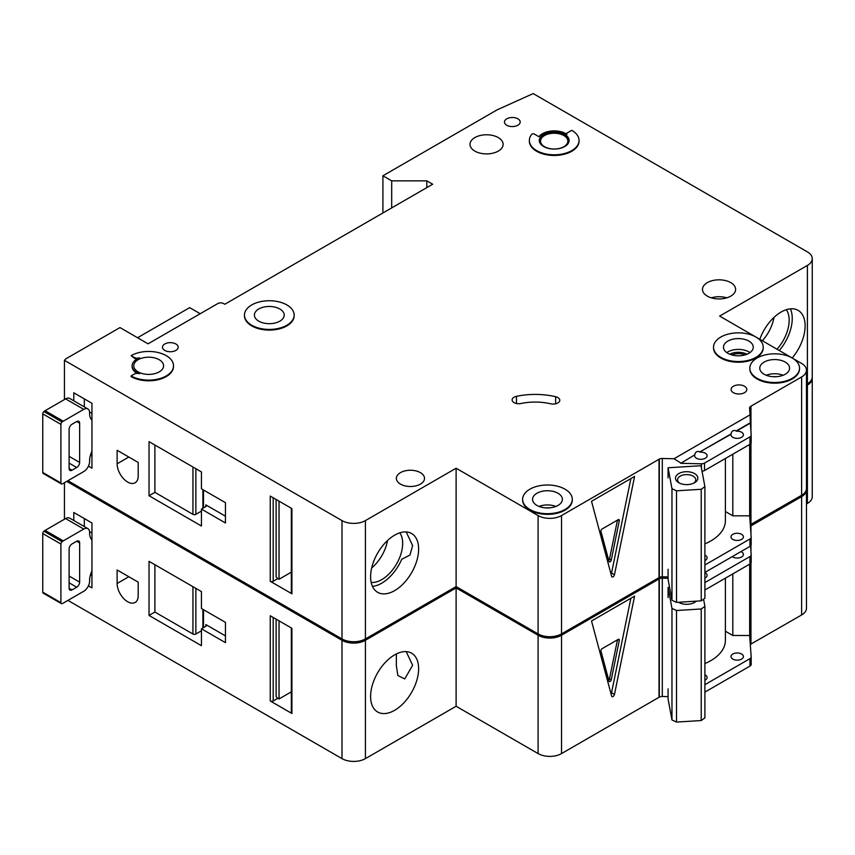 <?xml version="1.0" encoding="UTF-8"?>
<svg xmlns="http://www.w3.org/2000/svg" width="855" height="855" viewBox="0 0 855 855"><rect width="100%" height="100%" fill="white"/><g stroke="black" fill="none" stroke-linecap="round" stroke-linejoin="round"><path stroke-width="1.28" d="M678.763 482.722L678.763 482.722A11.179 6.455 180 0 1 678.763 473.595A11.179 6.455 180 0 1 694.57 473.595A11.179 6.455 180 0 1 694.57 482.722A11.179 6.455 180 0 1 678.763 482.722M693.758 483.15A9.106 5.258 0 0 0 695.778 479.847A9.106 5.258 0 0 0 693.106 476.139A9.106 5.258 0 0 0 683.177 474.995A9.106 5.258 0 0 0 677.555 479.847A9.106 5.258 0 0 0 679.565 483.15M671.966 488.686L676.519 490.813L701.228 489.284L701.228 600.851L704.894 598.222L704.894 486.655L701.014 465.729L668.076 467.771L671.966 488.686L671.966 600.263L676.519 602.38L701.228 600.851M701.228 489.284L704.894 486.655M704.894 543.855A49.686 28.685 0 0 0 725.403 520.642L725.403 458.483M668.076 569.206L668.076 579.348L671.966 600.263M668.076 467.771L668.076 477.913M676.519 490.813L676.519 602.38M372.47 586.391A33.954 19.601 120 0 0 381.736 583.185A33.954 19.601 120 0 0 401.722 559.298L409.962 555.045L412.634 545.608L406.2 531.928M371.177 582.426A29.594 17.089 120 0 0 381.736 579.626A29.594 17.089 120 0 0 399.894 557.011A29.594 17.089 120 0 0 399.809 532.836M371.69 567.944A29.594 17.089 120 0 0 387.518 540.52M91.945 451.29A16.566 9.565 120 0 0 89.604 460.76L89.604 461.433A8.283 4.777 120 0 1 83.747 471.575L63.249 483.406A8.283 4.777 120 0 1 62.073 483.951A2.073 1.197 120 0 1 61.336 483.919A2.073 1.197 120 0 1 60.908 482.968L60.908 424.347L42.75 413.863A2.073 1.197 -60 0 1 43.926 411.533A8.283 4.777 -60 0 1 45.091 410.721L65.589 398.879A8.283 4.777 -60 0 1 69.736 398.473L87.883 408.957A8.283 4.777 120 0 0 83.747 409.363L63.249 421.194A8.283 4.777 120 0 0 62.073 422.007A2.073 1.197 120 0 0 60.908 424.347M61.336 483.919L43.178 473.435A2.073 1.197 -60 0 1 42.75 472.484L42.75 413.863M84.324 398.879L84.324 406.895M87.883 408.957A8.283 4.777 120 0 1 89.604 412.741L89.604 413.425A16.566 9.565 120 0 0 91.945 420.179M69.105 468.529L72.034 470.218A4.136 2.394 120 0 1 69.96 470.421A4.136 2.394 120 0 1 69.105 468.529L69.105 429.306A4.136 2.394 120 0 1 72.034 424.24L76.715 421.536L79.643 423.225A4.136 2.394 120 0 0 78.788 421.333A4.136 2.394 120 0 0 76.715 421.536M79.643 423.225L79.643 462.448A4.136 2.394 120 0 1 76.715 467.514L72.034 470.218M91.945 456.025L90.459 455.17M89.561 411.982L91.945 413.35M776.992 349.214A29.594 17.089 120 0 0 786.301 309.692M762.361 340.76A29.594 17.089 120 0 0 774.01 317.376M779.3 350.539A33.954 19.601 120 0 0 790.383 308.837M164.78 350.411A7.866 4.542 180 0 1 162.471 347.194A7.866 4.542 180 0 1 167.324 343.005A7.866 4.542 180 0 1 175.906 343.988A7.866 4.542 180 0 1 178.203 347.194A7.866 4.542 180 0 1 173.351 351.394A7.866 4.542 180 0 1 164.78 350.411M506.769 125.236A7.866 4.542 180 0 1 504.461 122.03A7.866 4.542 180 0 1 509.313 117.83A7.866 4.542 180 0 1 517.895 118.813A7.866 4.542 180 0 1 520.193 122.03A7.866 4.542 180 0 1 515.341 126.219A7.866 4.542 180 0 1 506.769 125.236M127.662 482.06A14.909 8.603 -120 0 0 135.111 482.797A14.909 8.603 -120 0 0 138.2 475.968L138.2 462.448L117.124 450.275L117.124 463.795A14.909 8.603 -120 0 0 127.662 482.06M744.929 354.932A10.559 6.092 0 0 0 731.816 354.932M557.845 397.554A6.626 3.826 180 0 1 559.79 400.258A6.626 3.826 180 0 1 550.684 403.806A41.403 23.908 180 0 0 521.005 403.507A6.626 3.826 180 0 1 512.113 399.916A6.626 3.826 180 0 1 516.473 396.325A54.656 31.56 180 0 1 555.643 396.709A6.626 3.826 180 0 1 557.845 397.554M251.733 325.221A24.848 14.343 0 0 0 278.816 328.331A24.848 14.343 0 0 0 294.152 315.078A24.848 14.343 0 0 0 286.874 304.936A24.848 14.343 0 0 0 259.792 301.826A24.848 14.343 0 0 0 244.455 315.078A24.848 14.343 0 0 0 251.733 325.221M294.141 315.42A24.848 14.343 180 0 1 294.152 315.752A24.848 14.343 180 0 1 278.816 329.004A24.848 14.343 180 0 1 251.733 325.894A24.848 14.343 180 0 1 244.455 315.752A24.848 14.343 180 0 1 244.466 315.42M279.841 308.997A14.909 8.603 0 0 0 263.596 307.127A14.909 8.603 0 0 0 254.395 315.078A14.909 8.603 0 0 0 258.766 321.159A14.909 8.603 0 0 0 275.011 323.03A14.909 8.603 0 0 0 284.213 315.078A14.909 8.603 0 0 0 279.841 308.997M131.104 355.648L134.331 357.508A4.136 2.394 180 0 0 139.536 357.818A16.566 9.565 180 0 0 132.108 365.79A16.566 9.565 180 0 0 139.536 373.774A4.136 2.394 180 0 0 134.331 374.073L131.104 375.933A24.848 14.343 0 0 0 158.175 379.043A24.848 14.343 0 0 0 173.512 365.79A24.848 14.343 0 0 0 166.233 355.648A24.848 14.343 0 0 0 131.104 355.648L134.331 358.192A4.136 2.394 0 0 0 137.217 358.886M159.212 359.709A14.909 8.603 0 0 0 142.967 357.839A14.909 8.603 0 0 0 133.765 365.79A14.909 8.603 0 0 0 138.125 371.882A14.909 8.603 0 0 0 154.37 373.742A14.909 8.603 0 0 0 163.583 365.79A14.909 8.603 0 0 0 159.212 359.709M755.938 337.052A24.848 14.343 0 0 0 728.866 333.942A24.848 14.343 0 0 0 713.53 347.194A24.848 14.343 0 0 0 720.808 357.337A24.848 14.343 0 0 0 747.879 360.447A24.848 14.343 0 0 0 763.216 347.194A24.848 14.343 0 0 0 755.938 337.052L719.632 316.094L807.398 265.424A16.566 9.565 0 0 0 812.25 258.659A16.566 9.565 0 0 0 807.398 251.894L533.189 93.58L497.108 109.857L382.912 175.788L391.697 180.854L426.827 180.854L432.683 184.231L224.801 304.262L223.625 303.578A4.136 2.394 0 0 0 217.769 303.578L148.086 343.817L119.978 327.583L65.792 358.865L64.446 360.35L341.989 520.599A16.566 9.565 0 0 0 365.416 520.599L456.11 468.23L538.094 515.565A16.566 9.565 0 0 0 561.521 515.565L659.312 459.103L659.312 577.446A4.136 2.394 0 0 1 662.304 576.804L668.076 576.943M763.205 347.536A24.848 14.343 180 0 1 763.216 347.878A24.848 14.343 180 0 1 747.879 361.131A24.848 14.343 180 0 1 720.808 358.021A24.848 14.343 180 0 1 713.53 347.878A24.848 14.343 180 0 1 713.53 347.536M748.916 341.113A14.909 8.603 0 0 0 732.671 339.243A14.909 8.603 0 0 0 723.469 347.194A14.909 8.603 0 0 0 727.829 353.286A14.909 8.603 0 0 0 744.074 355.146A14.909 8.603 0 0 0 753.276 347.194A14.909 8.603 0 0 0 748.916 341.113M785.221 362.071A14.909 8.603 0 0 0 768.976 360.212A14.909 8.603 0 0 0 759.774 368.163A14.909 8.603 0 0 0 764.135 374.244A14.909 8.603 0 0 0 780.38 376.115A14.909 8.603 0 0 0 789.582 368.163A14.909 8.603 0 0 0 785.221 362.071M757.113 378.305A24.848 14.343 0 0 0 784.185 381.416A24.848 14.343 0 0 0 799.521 368.163A24.848 14.343 0 0 0 792.243 358.021A24.848 14.343 0 0 0 765.172 354.911A24.848 14.343 0 0 0 749.835 368.163A24.848 14.343 0 0 0 757.113 378.305M799.521 368.494A24.848 14.343 180 0 1 799.521 368.836A24.848 14.343 180 0 1 784.185 382.089A24.848 14.343 180 0 1 757.113 378.979A24.848 14.343 180 0 1 749.835 368.836A24.848 14.343 180 0 1 749.835 368.494M558.005 493.25A14.909 8.603 0 0 0 541.76 491.39A14.909 8.603 0 0 0 532.558 499.341A14.909 8.603 0 0 0 536.929 505.423A14.909 8.603 0 0 0 553.174 507.293A14.909 8.603 0 0 0 562.376 499.341A14.909 8.603 0 0 0 558.005 493.25M529.897 509.484A24.848 14.343 0 0 0 556.968 512.594A24.848 14.343 0 0 0 572.305 499.341A24.848 14.343 0 0 0 565.037 489.199A24.848 14.343 0 0 0 537.955 486.089A24.848 14.343 0 0 0 522.619 499.341A24.848 14.343 0 0 0 529.897 509.484M572.305 499.673A24.848 14.343 180 0 1 572.305 500.015A24.848 14.343 180 0 1 556.968 513.267A24.848 14.343 180 0 1 529.897 510.157A24.848 14.343 180 0 1 522.619 500.015A24.848 14.343 180 0 1 522.629 499.673M563.862 135.55A13.669 7.887 0 0 0 548.974 133.84A13.669 7.887 0 0 0 540.531 141.128A13.669 7.887 0 0 0 544.539 146.707A13.669 7.887 0 0 0 559.427 148.417A13.669 7.887 0 0 0 567.859 141.128A13.669 7.887 0 0 0 563.862 135.55M539.302 140.786A14.909 8.603 180 0 1 548.771 133.113A14.909 8.603 180 0 1 564.738 135.047A14.909 8.603 180 0 1 569.099 140.786M564.738 134.363A14.909 8.603 0 0 0 548.493 132.504A14.909 8.603 0 0 0 539.291 140.455A14.909 8.603 0 0 0 543.662 146.536A14.909 8.603 0 0 0 559.907 148.407A14.909 8.603 0 0 0 569.109 140.455A14.909 8.603 0 0 0 564.738 134.363M579.049 140.455A24.848 14.343 0 0 1 554.2 154.798A24.848 14.343 0 0 1 529.352 140.455A24.848 14.343 0 0 1 531.714 134.353A1.657 0.951 180 0 1 534.386 134.085L538.949 136.725A16.566 9.565 180 0 1 565.914 133.69A16.566 9.565 180 0 1 566.929 134.331A1.657 0.951 180 0 1 566.544 133.722A1.657 0.951 180 0 1 567.025 133.049L571.771 130.313A24.848 14.343 0 0 1 579.049 140.455L579.049 141.128A24.848 14.343 180 0 1 554.2 155.471A24.848 14.343 180 0 1 529.352 141.128A24.848 14.343 180 0 1 529.363 140.786M759.806 339.285A33.954 19.601 -60 0 1 781.117 312.032A33.954 19.601 -60 0 1 798.1 310.354A33.954 19.601 -60 0 1 792.179 357.978M394.625 535.177A33.954 19.601 -60 0 1 411.597 533.499A33.954 19.601 -60 0 1 416.802 560.709A33.954 19.601 -60 0 1 394.625 590.623A33.954 19.601 -60 0 1 377.643 592.312A33.954 19.601 -60 0 1 372.438 565.102A33.954 19.601 -60 0 1 394.625 535.177M498.273 137.58A16.566 9.565 0 0 0 480.221 135.507A16.566 9.565 0 0 0 470.004 144.345A16.566 9.565 0 0 0 474.846 151.1A16.566 9.565 0 0 0 492.897 153.173A16.566 9.565 0 0 0 503.125 144.345A16.566 9.565 0 0 0 498.273 137.58M730.758 282.62A16.566 9.565 0 0 0 712.707 280.547A16.566 9.565 0 0 0 702.479 289.385A16.566 9.565 0 0 0 707.331 296.14A16.566 9.565 0 0 0 725.382 298.213A16.566 9.565 0 0 0 735.61 289.385A16.566 9.565 0 0 0 730.758 282.62M420.393 472.633A14.075 8.133 0 0 0 405.046 470.87A14.075 8.133 0 0 0 396.357 478.373A14.075 8.133 0 0 0 400.482 484.122A14.075 8.133 0 0 0 415.819 485.886A14.075 8.133 0 0 0 424.518 478.373A14.075 8.133 0 0 0 420.393 472.633M744.523 386.246A7.866 4.542 0 0 0 735.941 385.263A7.866 4.542 0 0 0 731.089 389.463A7.866 4.542 0 0 0 733.398 392.669A7.866 4.542 0 0 0 741.969 393.653A7.866 4.542 0 0 0 746.821 389.463A7.866 4.542 0 0 0 744.523 386.246M680.74 463.303L694.741 454.881L680.74 463.303L701.421 463.795A4.136 2.394 0 0 0 704.52 463.1L749.974 436.862A4.136 2.394 0 0 0 751.182 435.163A4.136 2.394 0 0 0 751.182 435.067L750.327 422.787L736.326 430.877C733.408 429.894 731.656 430.909 731.046 433.923L731.046 434.255A6.209 3.591 0 0 0 730.993 434.768A6.209 3.591 0 0 0 732.81 437.3A6.209 3.591 0 0 0 739.575 438.081A6.209 3.591 0 0 0 743.412 434.768A6.209 3.591 0 0 0 741.595 432.224A6.209 3.591 0 0 0 736.326 431.209L750.327 423.129M731.046 433.923L700.01 451.835C697.103 450.852 695.35 451.868 694.741 454.881M700.01 451.835L731.046 434.255M694.741 455.223A6.209 3.591 0 0 0 694.677 455.726A6.209 3.591 0 0 0 696.504 458.259A6.209 3.591 0 0 0 703.27 459.039A6.209 3.591 0 0 0 707.106 455.726A6.209 3.591 0 0 0 705.289 453.193A6.209 3.591 0 0 0 700.01 452.177M704.894 560.57A6.209 3.591 0 0 0 707.106 557.834A6.209 3.591 0 0 0 705.289 555.29A6.209 3.591 0 0 0 704.894 555.087M741.595 534.332A6.209 3.591 0 0 0 734.819 533.552A6.209 3.591 0 0 0 730.993 536.865A6.209 3.591 0 0 0 732.81 539.409A6.209 3.591 0 0 0 739.575 540.178A6.209 3.591 0 0 0 743.412 536.865A6.209 3.591 0 0 0 741.595 534.332M173.512 366.132A24.848 14.343 180 0 1 173.512 366.464A24.848 14.343 180 0 1 158.175 379.716A24.848 14.343 180 0 1 131.104 376.606L131.104 375.933M132.119 366.132A16.566 9.565 0 0 0 132.108 366.464A16.566 9.565 0 0 0 137.217 373.379M680.74 462.972L673.986 458.75L662.304 458.472A4.136 2.394 0 0 0 659.312 459.103M673.986 458.75L750.049 414.835L749.568 408.091A4.136 2.394 0 0 1 749.568 407.985A4.136 2.394 0 0 1 750.669 406.36L801.616 376.948A16.566 9.565 0 0 0 806.468 370.183A16.566 9.565 0 0 0 801.616 363.428L792.264 358.031M792.232 358.01L755.959 337.062M365.416 520.599L365.416 638.931L456.11 586.573L538.094 633.908A16.566 9.565 0 0 0 561.521 633.908L659.023 577.606L659.023 459.274M365.416 638.931A16.566 9.565 180 0 1 341.989 638.931L341.989 520.599M67.93 480.702L341.989 638.931M812.25 258.659L812.25 376.991A16.566 9.565 180 0 1 807.398 383.756L807.398 265.424M806.468 384.29L807.398 383.756M750.669 524.532L801.616 495.28A16.566 9.565 0 0 0 806.468 488.526L806.468 370.183M750.669 443.756L750.669 524.703A4.136 2.394 0 0 0 750.305 524.959M200.198 313.721L189.66 307.64L137.548 337.736M88.428 466.167L91.945 468.198L91.945 403.282L73.787 392.798L73.787 400.813M201.449 526.007L201.449 509.099L225.453 522.961L225.453 502.676L201.449 488.814L201.449 471.917L149.037 441.65L149.037 495.75L201.449 526.007M64.446 360.35L64.446 399.541M291.918 592.109L291.918 508.597L270.255 496.082L270.255 581.282L291.918 593.798A2.073 1.197 180 0 1 291.32 592.953L291.32 508.244M291.32 572.166L279.04 579.263L279.04 501.158M279.04 579.263L277.864 578.579L273.183 581.282A2.073 1.197 180 0 1 270.255 581.282M276.112 499.47L276.112 576.89A4.136 2.394 -120 0 0 277.864 578.579M614.467 574.752A2.073 1.197 -60 0 1 612.02 576.933A2.073 1.197 -60 0 1 611.635 576.388L591.521 501.297L634.592 476.427L614.467 574.752L611.539 573.064L630.872 478.565M750.049 414.835L750.327 422.787M749.664 444.472L749.664 515.822L732.81 515.822L732.81 454.197M704.894 564.984L749.974 538.96A4.136 2.394 0 0 0 751.182 537.271A4.136 2.394 0 0 0 751.182 537.175L749.664 515.822M704.52 463.1L704.52 470.539A4.136 2.394 180 0 1 702.03 471.223M704.52 470.539L749.974 444.301A4.136 2.394 180 0 0 751.182 442.601A4.136 2.394 180 0 0 751.182 442.505L751.182 435.27M704.894 572.423L749.974 546.398A4.136 2.394 0 0 0 751.182 544.71A4.136 2.394 0 0 0 751.182 544.614L751.182 537.368M456.11 468.23L456.11 586.573M750.669 406.36L750.669 427.917M750.957 406.2L750.957 431.999M750.957 443.382L750.957 524.532M382.912 175.788L382.912 212.97M391.697 180.854L391.697 207.904M426.827 180.854L426.827 187.619M725.403 511.536L732.81 515.822M611.058 574.207A2.073 1.197 120 0 0 611.539 573.064M619.298 520.759A1.657 0.951 120 0 0 618.999 519.637A1.657 0.951 120 0 0 618.165 519.712L602.08 528.999A1.657 0.951 120 0 0 600.947 531.361L608.995 561.382A1.657 0.951 120 0 0 609.294 561.821A1.657 0.951 120 0 0 611.261 560.078L619.298 520.759L617.823 519.915M617.47 520.118L609.497 559.063L611.261 560.078M608.739 560.431A1.657 0.951 120 0 0 609.497 559.063M205.841 504.877A2.073 1.197 180 0 1 206.45 505.722A2.073 1.197 180 0 1 205.841 506.566L205.841 504.877L225.453 516.206M205.841 506.566L201.449 509.099M201.449 511.108L195.87 514.336A2.073 1.197 180 0 1 192.941 514.336L192.941 467.001M154.894 445.038L154.894 492.362L192.941 514.336M154.894 492.362L149.037 495.75M91.945 570.98A16.566 9.565 120 0 0 89.604 580.438L89.604 581.122A8.283 4.777 120 0 1 83.747 591.265L63.249 603.096A8.283 4.777 120 0 1 62.073 603.63A2.073 1.197 120 0 1 61.336 603.598A2.073 1.197 120 0 1 60.908 602.657L60.908 544.026L42.75 533.552A2.073 1.197 -60 0 1 43.926 531.212A8.283 4.777 -60 0 1 45.091 530.399L65.589 518.568A8.283 4.777 -60 0 1 69.736 518.162L87.883 528.636A8.283 4.777 120 0 0 83.747 529.053L63.249 540.884A8.283 4.777 120 0 0 62.073 541.696A2.073 1.197 120 0 0 60.908 544.026M61.336 603.598L43.178 593.124A2.073 1.197 -60 0 1 42.75 592.173L42.75 533.552M84.324 518.568L84.324 526.584M87.883 528.636A8.283 4.777 120 0 1 89.604 532.43L89.604 533.103A16.566 9.565 120 0 0 91.945 539.868M69.105 588.219L72.034 589.907A4.136 2.394 120 0 1 69.96 590.11A4.136 2.394 120 0 1 69.105 588.219L69.105 548.995A4.136 2.394 120 0 1 72.034 543.93L76.715 541.226L79.643 542.914A4.136 2.394 120 0 0 78.788 541.012A4.136 2.394 120 0 0 76.715 541.226M79.643 542.914L79.643 582.127A4.136 2.394 120 0 1 76.715 587.203L72.034 589.907M91.945 575.714L90.459 574.859M89.561 531.671L91.945 533.039M696.259 601.161A11.179 6.455 180 0 1 694.57 602.412A11.179 6.455 180 0 1 678.763 602.412L678.763 602.412A11.179 6.455 180 0 1 678.507 602.262M678.849 602.241A9.106 5.258 0 0 0 679.565 602.839M668.076 597.602L668.076 587.46L671.966 608.375L676.519 610.502L701.228 608.974L701.228 720.541L704.894 717.911L704.894 606.334L703.569 599.173M701.228 608.974L704.894 606.334M704.894 663.544A49.686 28.685 0 0 0 725.403 640.331L725.403 578.162M668.076 688.884L668.076 699.027L671.966 719.953L676.519 722.069L701.228 720.541M671.966 608.375L671.966 719.953M676.519 610.502L676.519 722.069M693.758 602.839A9.106 5.258 0 0 0 695.297 601.225M668.076 587.46L669.561 587.364M127.662 601.738A14.909 8.603 -120 0 0 135.111 602.476A14.909 8.603 -120 0 0 138.2 595.657L138.2 582.137L117.124 569.964L117.124 583.484A14.909 8.603 -120 0 0 127.662 601.738M534.984 632.102A24.848 14.343 180 0 1 529.897 629.846A24.848 14.343 180 0 1 525.985 626.907M396.357 653.936L396.357 665.831L397.874 675.503L404.714 678.945L412.634 665.297L406.2 651.617M394.625 654.866A33.954 19.601 -60 0 1 411.597 653.188A33.954 19.601 -60 0 1 416.802 680.388A33.954 19.601 -60 0 1 394.625 710.313A33.954 19.601 -60 0 1 377.643 711.991A33.954 19.601 -60 0 1 372.438 684.791A33.954 19.601 -60 0 1 394.625 654.866M704.894 578.151A6.209 3.591 0 0 0 707.106 575.415A6.209 3.591 0 0 0 705.289 572.871A6.209 3.591 0 0 0 704.894 572.668M732.265 556.626A6.209 3.591 0 0 0 732.81 556.99A6.209 3.591 0 0 0 739.575 557.759A6.209 3.591 0 0 0 743.412 554.446A6.209 3.591 0 0 0 741.595 551.913A6.209 3.591 0 0 0 740.964 551.603M704.894 680.259A6.209 3.591 0 0 0 707.106 677.523A6.209 3.591 0 0 0 705.289 674.98A6.209 3.591 0 0 0 704.894 674.777M741.595 654.022A6.209 3.591 0 0 0 734.819 653.241A6.209 3.591 0 0 0 730.993 656.555A6.209 3.591 0 0 0 732.81 659.087A6.209 3.591 0 0 0 739.575 659.868A6.209 3.591 0 0 0 743.412 656.555A6.209 3.591 0 0 0 741.595 654.022M66.754 481.376L341.989 640.288A16.566 9.565 0 0 0 365.416 640.288L456.11 587.919L538.094 635.254A16.566 9.565 0 0 0 561.521 635.254L659.312 578.792L659.312 697.124A4.136 2.394 0 0 1 662.304 696.494L668.076 696.633M668.076 578.301L662.304 578.162A4.136 2.394 0 0 0 659.312 578.792M806.425 489.199A16.566 9.565 0 0 1 806.468 489.872A16.566 9.565 0 0 1 801.616 496.637L750.669 526.049A4.136 2.394 0 0 0 750.401 526.242M806.468 385.648L807.398 385.103A16.566 9.565 0 0 0 812.25 378.348A16.566 9.565 0 0 0 812.207 377.675M365.416 640.288L365.416 758.62L456.11 706.251L538.094 753.586A16.566 9.565 0 0 0 561.521 753.586L659.023 697.295L659.023 578.963M365.416 758.62A16.566 9.565 180 0 1 341.989 758.62L341.989 640.288M67.93 600.392L341.989 758.62M812.25 378.348L812.25 496.68A16.566 9.565 180 0 1 807.398 503.445L807.398 385.103M806.468 503.98L807.398 503.445M750.669 644.221L801.616 614.969A16.566 9.565 0 0 0 806.468 608.204L806.468 489.872M750.669 563.445L750.669 644.381A4.136 2.394 0 0 0 750.305 644.649M88.428 585.857L91.945 587.877L91.945 522.961L73.787 512.487L73.787 520.503M201.449 645.696L201.449 628.788L225.453 642.65L225.453 622.365L201.449 608.504L201.449 591.596L149.037 561.34L149.037 615.44L201.449 645.696M64.446 482.712L64.446 519.231M291.918 711.788L291.918 628.286L270.255 615.771L270.255 700.972L291.918 713.487A2.073 1.197 180 0 1 291.32 712.643L291.32 627.933M291.32 691.855L279.04 698.941L279.04 620.848M279.04 698.941L277.864 698.268L273.183 700.972A2.073 1.197 180 0 1 270.255 700.972M276.112 619.148L276.112 696.579A4.136 2.394 -120 0 0 277.864 698.268M614.467 694.442A2.073 1.197 -60 0 1 612.02 696.611A2.073 1.197 -60 0 1 611.635 696.077L591.521 620.976L634.592 596.117L614.467 694.442L611.539 692.753L630.872 598.254M704.894 582.565L749.974 556.541A4.136 2.394 0 0 0 751.182 554.852A4.136 2.394 0 0 0 751.182 554.756L750.551 545.982M749.664 564.161L749.664 635.5L732.81 635.5L732.81 573.887M704.894 684.673L749.974 658.649A4.136 2.394 0 0 0 751.182 656.961A4.136 2.394 0 0 0 751.182 656.864L749.664 635.5M704.894 590.003L749.974 563.979A4.136 2.394 180 0 0 751.182 562.291A4.136 2.394 180 0 0 751.182 562.195L751.182 554.948M704.894 692.112L749.974 666.088A4.136 2.394 0 0 0 751.182 664.399A4.136 2.394 0 0 0 751.182 664.303L751.182 657.057M456.11 587.919L456.11 706.251M750.669 526.049L750.669 530.025M750.669 545.864L750.669 547.606M750.957 525.878L750.957 534.108M750.957 545.479L750.957 551.689M750.957 563.06L750.957 644.221M725.403 631.225L732.81 635.5M611.058 693.897A2.073 1.197 120 0 0 611.539 692.753M619.298 640.448A1.657 0.951 120 0 0 618.999 639.316A1.657 0.951 120 0 0 618.165 639.401L602.08 648.689A1.657 0.951 120 0 0 600.947 651.05L608.995 681.072A1.657 0.951 120 0 0 609.294 681.499A1.657 0.951 120 0 0 611.261 679.768L619.298 640.448L617.823 639.604M617.47 639.807L609.497 678.752L611.261 679.768M608.739 680.12A1.657 0.951 120 0 0 609.497 678.752M205.841 624.567A2.073 1.197 180 0 1 206.45 625.411A2.073 1.197 180 0 1 205.841 626.255L205.841 624.567L225.453 635.885M205.841 626.255L201.449 628.788M201.449 630.798L195.87 634.025A2.073 1.197 180 0 1 192.941 634.025L192.941 586.69M154.894 564.717L154.894 612.052L192.941 634.025M154.894 612.052L149.037 615.44M42.75 472.484L60.908 482.968M69.105 456.356L79.643 462.448M69.105 463.121L76.715 467.514M43.926 411.533L62.073 422.007M45.091 410.721L63.249 421.194M65.589 398.879L83.747 409.363M766.251 375.26A14.909 8.603 180 0 1 783.105 375.26M776.415 376.702A12.836 7.406 0 0 0 772.941 376.702M539.035 506.438A14.909 8.603 180 0 1 555.889 506.438M549.199 507.891A12.836 7.406 0 0 0 545.725 507.891M726.782 352.602A14.909 8.603 180 0 1 748.916 351.929A14.909 8.603 180 0 1 749.963 352.602M746.992 354.216A12.836 7.406 0 0 0 729.743 354.216M711.296 297.839A16.566 9.565 180 0 1 726.793 297.839M291.918 508.597L291.918 593.798M273.183 497.781L273.183 581.282M561.521 515.565L561.521 633.908M662.304 458.472L662.304 576.804M701.421 463.795L701.421 467.931M749.974 436.862L749.974 444.301M749.974 538.96L749.974 546.398M801.616 376.948L801.616 495.28M538.094 515.565L538.094 633.908M134.331 357.508L134.331 358.192M555.643 396.709L555.643 403.806M516.473 396.325L516.473 403.507M203.501 490.001L203.501 507.923M195.87 468.69L195.87 514.336M128.838 457.04L117.124 463.795M42.75 592.173L60.908 602.657M69.105 576.046L79.643 582.127M69.105 582.811L76.715 587.203M43.926 531.212L62.073 541.696M45.091 530.399L63.249 540.884M65.589 518.568L83.747 529.053M291.918 628.286L291.918 713.487M273.183 617.46L273.183 700.972M561.521 635.254L561.521 753.586M662.304 578.162L662.304 696.494M749.974 556.541L749.974 563.979M749.974 658.649L749.974 666.088M801.616 496.637L801.616 614.969M538.094 635.254L538.094 753.586M203.501 609.69L203.501 627.602M195.87 588.379L195.87 634.025M128.838 576.719L117.124 583.484M294.152 315.078L294.152 315.752M763.216 347.194L763.216 347.878M799.521 368.163L799.521 368.836M572.305 499.341L572.305 500.015M751.182 435.163L751.182 442.601M751.182 537.271L751.182 544.71M529.352 140.455L529.352 141.128M522.619 499.341L522.619 500.015M749.835 368.163L749.835 368.836M713.53 347.194L713.53 347.878M132.108 365.79L132.108 366.464M173.512 365.79L173.512 366.464M244.455 315.078L244.455 315.752M202.892 489.648L202.892 508.265M751.182 554.852L751.182 562.291M751.182 656.961L751.182 664.399M202.892 609.337L202.892 627.955"/></g></svg>

